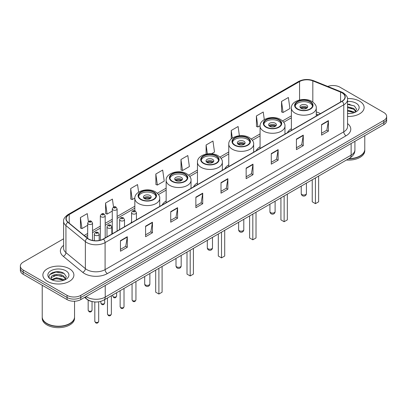 <?xml version="1.0" encoding="UTF-8"?>
<svg xmlns="http://www.w3.org/2000/svg" width="407" height="407" viewBox="0 0 407 407"><rect width="100%" height="100%" fill="white"/><g stroke="black" fill="none" stroke-linecap="round" stroke-linejoin="round"><path stroke-width="0.61" d="M131.578 221.896A17.13 9.89 0 0 0 130.825 223.107M166.148 200.977A17.13 9.89 0 0 0 162.134 205.031M197.456 182.901A17.13 9.89 0 0 0 193.442 186.955M228.765 164.825A17.13 9.89 0 0 0 224.75 168.88M260.073 146.749A17.13 9.89 0 0 0 256.059 150.804M291.381 128.673A17.13 9.89 0 0 0 287.367 132.728M318.243 114.901L316.27 114.102M91.636 301.429A9.697 5.596 180 0 1 87.012 299.379L84.6 297.395M59.676 271.856A12.927 7.463 0 0 0 52.111 272.756M349.908 104.294A12.927 7.463 0 0 0 347.558 104.278M63.599 238.802L23.189 262.133A9.697 5.596 0 0 0 20.35 266.092L20.35 270.314A9.697 5.596 0 0 0 23.189 274.272L67.069 299.603A9.697 5.596 0 0 0 80.779 299.603L383.811 124.649A9.697 5.596 0 0 0 386.65 120.691L386.65 118.579A9.697 5.596 0 0 1 383.811 122.538A9.697 5.596 0 0 0 386.65 118.579L386.65 116.468A9.697 5.596 0 0 0 383.811 112.51L339.931 87.179A9.697 5.596 0 0 0 327.793 86.442M20.35 266.092A9.697 5.596 0 0 0 23.189 270.05L67.069 295.38A9.697 5.596 0 0 0 80.779 295.38L80.779 297.492L383.811 122.538L80.779 297.492A9.697 5.596 0 0 1 67.069 297.492A9.697 5.596 0 0 0 80.779 297.492L80.779 299.603M23.189 270.05L23.189 272.161L67.069 297.492L23.189 272.161A9.697 5.596 0 0 1 20.35 268.203A9.697 5.596 0 0 0 23.189 272.161L23.189 274.272M359.584 101.165A15.512 8.954 0 0 0 347.486 98.565A15.512 8.954 0 0 1 359.584 101.165A15.512 8.954 0 0 1 364.128 107.499A15.512 8.954 0 0 0 359.584 101.165M69.353 268.727A15.512 8.954 0 0 0 52.447 266.788A15.512 8.954 0 0 0 42.872 275.061A15.512 8.954 0 0 0 47.416 281.395A15.512 8.954 0 0 0 64.321 283.338A15.512 8.954 0 0 0 73.896 275.061A15.512 8.954 0 0 0 69.353 268.727A15.512 8.954 0 0 0 52.447 266.788A15.512 8.954 0 0 0 42.872 275.061A15.512 8.954 0 0 0 47.416 281.395A15.512 8.954 0 0 0 64.321 283.338A15.512 8.954 0 0 0 73.896 275.061A15.512 8.954 0 0 0 69.353 268.727M341.941 92.771A10.343 5.973 180 0 1 344.973 96.993A10.343 5.973 180 0 1 341.941 101.216L103.266 239.016A10.343 5.973 180 0 1 87.48 238.217L68.055 222.202A10.343 5.973 180 0 1 66.188 218.778A10.343 5.973 180 0 1 69.215 214.555L299.572 81.558A10.343 5.973 180 0 1 312.82 80.886L340.562 92.104A10.343 5.973 180 0 1 341.941 92.771M342.124 92.669A10.602 6.12 0 0 0 340.71 91.982L312.968 80.764A10.602 6.12 0 0 0 299.394 81.451L69.032 214.448A10.602 6.12 0 0 0 67.847 222.288L87.271 238.304A10.602 6.12 0 0 0 103.449 239.123L342.124 101.323A10.602 6.12 0 0 0 342.124 92.669M120.452 240.679L120.452 251.236L127.31 247.273L127.31 236.721L120.452 240.679M120.452 249.359L125.732 246.311L127.279 237.072A2.584 1.491 -120 0 0 127.31 236.721M125.687 246.337L127.31 247.273M145.589 226.165L145.589 236.721L152.447 232.763L152.447 222.207L145.589 226.165M145.589 234.849L150.87 231.797L152.416 222.558A2.584 1.491 -120 0 0 152.447 222.207M150.824 231.827L152.447 232.763M170.726 211.65L170.726 222.207L177.584 218.249L177.584 207.692L170.726 211.65M170.726 220.335L176.007 217.287L177.559 208.043A2.584 1.491 -120 0 0 177.584 207.692M175.961 217.313L177.584 218.249M195.869 197.136L195.869 207.692L202.722 203.734L202.722 193.177L195.869 197.136M195.869 205.82L201.15 202.772L202.696 193.529A2.584 1.491 -120 0 0 202.722 193.177M201.099 202.798L202.722 203.734M321.561 124.573L321.561 135.124L328.413 131.166L328.413 120.614L321.561 124.573M321.561 133.252L326.841 130.204L328.388 120.96A2.584 1.491 -120 0 0 328.413 120.614M326.79 130.23L328.413 131.166M296.418 139.082L296.418 149.639L303.276 145.681L303.276 135.124L296.418 139.082M296.418 147.766L301.699 144.719L303.251 135.475A2.584 1.491 -120 0 0 303.276 135.124M301.653 144.744L303.276 145.681M271.281 153.597L271.281 164.153L278.139 160.195L278.139 149.639L271.281 153.597M271.281 162.281L276.562 159.234L278.108 149.99A2.584 1.491 -120 0 0 278.139 149.639M276.516 159.259L278.139 160.195M246.143 168.111L246.143 178.668L253.001 174.71L253.001 164.153L246.143 168.111M246.143 176.796L251.424 173.743L252.971 164.504A2.584 1.491 -120 0 0 253.001 164.153M251.378 173.774L253.001 174.71M221.006 182.626L221.006 193.177L227.859 189.219L227.859 178.668L221.006 182.626M221.006 191.305L226.287 188.258L227.834 179.019A2.584 1.491 -120 0 0 227.859 178.668M226.241 188.283L227.859 189.219M347.558 116.433A15.512 8.954 0 0 0 364.128 107.499A15.512 8.954 0 0 1 347.558 116.433M80.779 295.38L383.811 120.426A9.697 5.596 0 0 0 386.65 116.468M138.614 192.175L137.546 184.575L130.693 188.538L130.8 199.028M113.528 207.066L112.408 199.089L105.55 203.047L105.662 213.543M88.39 221.606L87.271 213.604L80.413 217.562L80.525 228.052M211.548 153.775L214.509 152.065L212.963 141.036L206.105 144.994L206.105 154.09M239.387 135.714L238.1 126.521L231.242 130.479L231.242 138.95M264.301 119.592L263.237 112.011L256.379 115.97L256.491 126.46M281.522 101.455L283.069 112.485L289.921 108.527L288.375 97.497L281.522 101.455L281.629 111.945M155.83 174.023L157.377 185.053L164.235 181.095L162.683 170.065L155.83 174.023L155.937 184.513M180.967 159.508L182.514 170.538L189.372 166.58L187.82 155.55L180.967 159.508L181.079 169.999M182.514 170.538L180.967 169.958M206.105 144.994L207.351 153.871M231.242 130.479L232.311 138.1M256.379 115.97L257.931 126.994L260.083 125.753M257.931 126.994L256.379 126.419M283.069 112.485L281.522 111.905M157.377 185.053L155.83 184.473M130.693 188.538L132.239 199.562L134.849 198.056M132.239 199.562L130.693 198.987M105.55 203.047L107.102 214.077L112.271 211.091M107.102 214.077L105.55 213.497M80.413 217.562L81.96 228.592L87.678 225.29M81.96 228.592L80.413 228.012M348.814 158.654A16.158 9.33 0 0 0 360.042 155.922A16.158 9.33 0 0 0 364.774 149.323L364.774 135.638M348.748 158.689A16 9.234 0 0 0 359.93 155.988A16 9.234 0 0 0 359.986 155.952M348.356 158.913A16.158 9.33 0 0 0 364.774 149.588A16.158 9.33 0 0 0 364.774 149.455M346.443 160.017A16.158 9.33 0 0 0 364.774 150.773L364.774 149.588M347.558 113.467L349.313 113.568M347.558 110.114L353.785 111.803L354.639 112.49M347.558 110.953L353.937 112.749M347.558 106.761L353.785 108.455L355.881 111.355M347.558 107.601L353.785 109.29L355.718 111.569M347.558 113.553A10.536 6.085 0 0 0 356.069 111.798A10.536 6.085 0 0 0 356.069 103.195A10.536 6.085 0 0 0 347.558 101.445M354.889 112.388L356.537 109.147L354.451 105.998L347.558 104.116M347.558 104.441L354.309 105.901M347.558 107.789L351.974 108.369M347.558 111.142L351.974 111.716M309.997 101.821A8.725 5.037 0 0 0 300.483 100.733A8.725 5.037 0 0 0 295.1 105.388A8.725 5.037 0 0 0 297.654 108.949A8.725 5.037 0 0 0 307.163 110.043A8.725 5.037 0 0 0 312.551 105.388A8.725 5.037 0 0 0 309.997 101.821M312.474 106.044A8.725 5.037 0 0 0 309.997 103.144A8.725 5.037 0 0 0 301.022 101.933A8.725 5.037 0 0 0 295.172 106.044M312.235 179.772L312.235 201.811L315.435 203.658L318.635 201.811L318.635 176.078M315.435 203.658L315.435 177.925M306.568 105.123A3.877 2.239 0 0 0 302.34 104.635A3.877 2.239 0 0 0 299.949 106.705A3.877 2.239 0 0 0 301.083 108.287A3.877 2.239 0 0 0 305.311 108.776A3.877 2.239 0 0 0 307.702 106.705A3.877 2.239 0 0 0 306.568 105.123M307.356 107.631A3.877 2.239 0 0 0 306.568 106.97A3.877 2.239 0 0 0 300.29 107.631M300.692 108.023A5.169 2.986 180 0 1 306.73 107.931L306.73 108.186M301.114 108.308A4.523 2.61 180 0 1 306.262 108.201L306.73 107.931M306.186 108.481L306.262 108.201M69.755 323.519A16 9.234 0 0 1 69.694 323.55A16 9.234 0 0 1 47.07 323.55L46.958 323.484A16.158 9.33 0 0 0 69.811 323.484A16.158 9.33 0 0 0 74.542 316.89L74.542 301.231M42.226 317.017A16.158 9.33 0 0 0 42.226 317.15A16.158 9.33 0 0 0 46.958 323.748A16.158 9.33 0 0 0 64.565 325.773A16.158 9.33 0 0 0 74.542 317.15A16.158 9.33 0 0 0 74.542 317.017M42.226 317.15L42.226 318.34A16.158 9.33 0 0 0 46.958 324.939A16.158 9.33 0 0 0 64.565 326.958A16.158 9.33 0 0 0 74.542 318.34L74.542 317.15M56.619 281.059L59.081 281.13M51.786 279.512L56.492 277.716L63.548 279.37L64.403 280.057M52.218 279.965L56.492 278.556L63.706 280.311M51.862 279.843L51.104 278.073A7.306 4.218 0 0 0 52.284 280.026M65.649 278.917L63.548 276.017C59.163 272.746 50.142 274.766 51.104 278.073L51.079 277.747M51.124 278.174L51.328 277.63L56.492 275.203L63.548 276.857L65.481 279.136M64.652 279.95L66.305 276.709L64.214 273.565C56.822 268.249 43.681 275.254 51.272 279.548L51.648 279.777M65.837 270.762A10.536 6.085 0 0 0 50.931 270.762A10.536 6.085 0 0 0 50.931 279.365A10.536 6.085 0 0 0 65.837 279.365A10.536 6.085 0 0 0 65.837 270.762M42.226 285.261L42.226 316.89A16.158 9.33 0 0 0 46.958 323.484L47.07 323.55M49.73 274.618L55.917 272.079L64.072 273.468M53.597 275.854L55.917 275.432L61.742 275.931M53.597 279.207L55.917 278.785L61.742 279.283M278.688 119.897A8.725 5.037 0 0 0 269.175 118.808A8.725 5.037 0 0 0 263.792 123.463A8.725 5.037 0 0 0 266.346 127.025A8.725 5.037 0 0 0 275.854 128.119A8.725 5.037 0 0 0 281.242 123.463A8.725 5.037 0 0 0 278.688 119.897M281.166 124.12A8.725 5.037 0 0 0 278.688 121.22A8.725 5.037 0 0 0 269.714 120.009A8.725 5.037 0 0 0 263.863 124.12M280.927 197.848L280.927 219.887L284.127 221.734L287.327 219.887L287.327 194.154M284.127 221.734L284.127 196.001M275.259 123.199A3.877 2.239 0 0 0 271.031 122.71A3.877 2.239 0 0 0 268.635 124.781A3.877 2.239 0 0 0 269.775 126.363A3.877 2.239 0 0 0 274.003 126.852A3.877 2.239 0 0 0 276.394 124.781A3.877 2.239 0 0 0 275.259 123.199M276.048 125.707A3.877 2.239 0 0 0 275.259 125.046A3.877 2.239 0 0 0 268.981 125.707M269.383 126.099A5.169 2.986 180 0 1 275.422 126.007L275.422 126.262M269.805 126.384A4.523 2.61 180 0 1 274.954 126.277L275.422 126.007M274.878 126.557L274.954 126.277M247.38 137.973A8.725 5.037 0 0 0 237.866 136.884A8.725 5.037 0 0 0 232.483 141.539A8.725 5.037 0 0 0 235.037 145.101A8.725 5.037 0 0 0 244.546 146.194A8.725 5.037 0 0 0 249.934 141.539A8.725 5.037 0 0 0 247.38 137.973M249.857 142.196A8.725 5.037 0 0 0 247.38 139.296A8.725 5.037 0 0 0 238.405 138.085A8.725 5.037 0 0 0 232.555 142.196M249.618 215.924L249.618 237.963L252.818 239.809L256.018 237.963L256.018 212.23M252.818 239.809L252.818 214.077M243.951 141.275A3.877 2.239 0 0 0 239.723 140.786A3.877 2.239 0 0 0 237.327 142.857A3.877 2.239 0 0 0 238.466 144.439A3.877 2.239 0 0 0 242.694 144.928A3.877 2.239 0 0 0 245.085 142.857A3.877 2.239 0 0 0 243.951 141.275M244.739 143.783A3.877 2.239 0 0 0 243.951 143.122A3.877 2.239 0 0 0 237.673 143.783M238.075 144.175A5.169 2.986 180 0 1 244.114 144.083L244.114 144.337M238.497 144.46A4.523 2.61 180 0 1 243.645 144.353L244.114 144.083M243.569 144.633L243.645 144.353M216.071 156.049A8.725 5.037 0 0 0 206.558 154.96A8.725 5.037 0 0 0 201.175 159.615A8.725 5.037 0 0 0 203.729 163.176A8.725 5.037 0 0 0 213.237 164.27A8.725 5.037 0 0 0 218.625 159.615A8.725 5.037 0 0 0 216.071 156.049M218.549 160.272A8.725 5.037 0 0 0 216.071 157.372A8.725 5.037 0 0 0 207.097 156.161A8.725 5.037 0 0 0 201.246 160.272M218.31 234L218.31 256.039L221.51 257.885L224.71 256.039L224.71 230.306M221.51 257.885L221.51 232.153M212.642 159.351A3.877 2.239 0 0 0 208.415 158.862A3.877 2.239 0 0 0 206.018 160.933A3.877 2.239 0 0 0 207.158 162.515A3.877 2.239 0 0 0 211.381 163.004A3.877 2.239 0 0 0 213.777 160.933A3.877 2.239 0 0 0 212.642 159.351M213.431 161.859A3.877 2.239 0 0 0 212.642 161.197A3.877 2.239 0 0 0 206.364 161.859M206.766 162.251A5.169 2.986 180 0 1 212.805 162.159L212.805 162.413M207.188 162.535A4.523 2.61 180 0 1 212.337 162.429L212.805 162.159M212.261 162.708L212.337 162.429M184.763 174.125A8.725 5.037 0 0 0 175.249 173.036A8.725 5.037 0 0 0 169.867 177.691A8.725 5.037 0 0 0 172.42 181.252A8.725 5.037 0 0 0 181.929 182.346A8.725 5.037 0 0 0 187.317 177.691A8.725 5.037 0 0 0 184.763 174.125M187.24 178.347A8.725 5.037 0 0 0 184.763 175.448A8.725 5.037 0 0 0 175.788 174.237A8.725 5.037 0 0 0 169.938 178.347M187.001 252.075L187.001 274.115L190.201 275.961L193.401 274.115L193.401 248.382M190.201 275.961L190.201 250.229M181.334 177.427A3.877 2.239 0 0 0 177.106 176.938A3.877 2.239 0 0 0 174.71 179.009A3.877 2.239 0 0 0 175.849 180.591A3.877 2.239 0 0 0 180.072 181.079A3.877 2.239 0 0 0 182.468 179.009A3.877 2.239 0 0 0 181.334 177.427M182.122 179.935A3.877 2.239 0 0 0 181.334 179.273A3.877 2.239 0 0 0 175.056 179.935M175.458 180.326A5.169 2.986 180 0 1 181.497 180.235L181.497 180.489M175.88 180.611A4.523 2.61 180 0 1 181.029 180.505L181.497 180.235M180.952 180.784L181.029 180.505M153.454 192.201A8.725 5.037 0 0 0 143.941 191.112A8.725 5.037 0 0 0 138.553 195.767A8.725 5.037 0 0 0 141.112 199.328A8.725 5.037 0 0 0 150.621 200.422A8.725 5.037 0 0 0 156.008 195.767A8.725 5.037 0 0 0 153.454 192.201M155.932 196.423A8.725 5.037 0 0 0 153.454 193.523A8.725 5.037 0 0 0 144.48 192.313A8.725 5.037 0 0 0 138.629 196.423M155.693 270.151L155.693 292.19L158.893 294.037L162.093 292.19L162.093 266.458M158.893 294.037L158.893 268.305M150.025 195.502A3.877 2.239 0 0 0 145.798 195.014A3.877 2.239 0 0 0 143.401 197.085A3.877 2.239 0 0 0 144.541 198.667A3.877 2.239 0 0 0 148.764 199.155A3.877 2.239 0 0 0 151.16 197.085A3.877 2.239 0 0 0 150.025 195.502M150.814 198.011A3.877 2.239 0 0 0 150.025 197.349A3.877 2.239 0 0 0 143.747 198.011M144.149 198.402A5.169 2.986 180 0 1 150.188 198.311L150.188 198.565M144.571 198.687A4.523 2.61 180 0 1 149.72 198.58L150.188 198.311M149.644 198.86L149.72 198.58M86.081 296.54A12.927 7.463 0 0 0 86.95 297.095A12.927 7.463 0 0 0 105.23 297.095L351.129 155.128A12.927 7.463 0 0 0 354.919 149.852C355.011 153.057 353.301 155.805 349.791 158.089L103.892 300.056A6.466 3.734 60 0 0 105.23 297.095L105.23 285.485M351.129 143.518L351.129 155.128A6.466 3.734 60 0 1 349.791 158.089M85.556 296.845A6.466 4.324 129.5 0 0 86.686 298.947L84.722 297.329M383.811 124.649L383.811 120.426M67.069 299.603L67.069 295.38M347.558 123.591A16.158 9.33 180 0 1 346.057 135.785L107.382 273.585A3.231 1.867 60 0 1 105.092 269.627L343.773 131.827A12.927 7.463 0 0 0 347.558 126.552L347.558 99.527A12.927 7.463 180 0 1 343.773 104.808A3.231 1.867 -120 0 0 342.124 101.323M107.382 273.585A16.158 9.33 180 0 1 84.529 273.585A16.158 9.33 180 0 1 82.718 272.339L63.289 256.324A16.158 9.33 180 0 1 63.599 245.37M86.813 269.627A12.927 7.463 0 0 0 105.092 269.627L105.092 242.603A12.927 7.463 180 0 1 85.363 241.605L65.939 225.59A12.927 7.463 180 0 1 63.599 221.311L63.599 248.331A12.927 7.463 0 0 0 65.939 252.61L85.363 268.63A12.927 7.463 0 0 0 86.813 269.627M347.558 99.527C347.99 97.507 346.505 95.258 343.101 92.771L341.402 91.946A3.231 1.516 112 0 0 340.71 91.982M341.402 91.946L313.66 80.728C308.308 78.836 303.225 79.111 298.417 81.558A3.231 1.867 60 0 1 299.394 81.451M69.032 214.448A3.231 1.867 -120 0 0 68.055 214.55C64.703 216.962 63.217 219.215 63.599 221.311M67.847 222.288A3.231 2.162 129.5 0 0 65.939 225.59L65.939 252.61A3.231 2.162 -50.5 0 1 63.289 256.324M313.66 80.728A3.231 1.516 112 0 0 312.968 80.764M87.271 238.304A3.231 2.162 129.5 0 0 85.363 241.605L85.363 268.63A3.231 2.162 -50.5 0 1 82.718 272.339M103.449 239.123A3.231 1.867 60 0 1 105.092 242.603L343.773 104.808L343.773 131.827A3.231 1.867 60 0 0 346.057 135.785M69.215 214.555L69.215 223.158M340.562 92.104L340.562 102.015M312.82 80.886L312.82 102.02M320.548 113.568L316.27 111.839M299.572 81.558L299.572 99.964M291.381 115.842L282.555 120.94M260.073 133.918L251.246 139.016M228.765 151.994L219.938 157.092M197.456 170.07L188.629 175.168M166.148 188.146L157.321 193.244M134.839 206.222L117.119 216.453M112.271 219.251L105.189 223.341M100.341 226.139L92.526 230.652M87.678 233.45L84.163 235.48M221.006 182.957L227.834 179.019M246.143 168.447L252.971 164.504M271.281 153.932L278.108 149.99M296.418 139.418L303.251 135.475M321.561 124.903L328.388 120.96M195.869 197.471L202.696 193.529M170.726 211.986L177.559 208.043M145.589 226.501L152.416 222.558M120.452 241.01L127.279 237.072M297.314 109.147A9.213 5.316 0 0 0 310.338 109.147A9.213 5.316 0 0 0 310.338 101.628A9.213 5.316 0 0 0 297.314 101.628A9.213 5.316 0 0 0 297.314 109.147M316.27 116.041L316.27 108.023A12.444 7.184 180 0 1 308.587 114.662A12.444 7.184 180 0 1 295.024 113.105A12.444 7.184 180 0 1 291.381 108.023L291.381 130.408M301.994 194.577A2.584 1.491 180 0 1 301.241 193.523A2.584 2.584 0 0 0 305.118 195.762A2.584 2.584 0 0 0 306.41 193.523A2.584 1.491 180 0 1 305.652 194.577A2.584 1.491 180 0 1 301.994 194.577M266.005 127.223A9.213 5.316 0 0 0 279.029 127.223A9.213 5.316 0 0 0 279.029 119.704A9.213 5.316 0 0 0 266.005 119.704A9.213 5.316 0 0 0 266.005 127.223M284.961 134.117L284.961 126.099A12.444 7.184 180 0 1 277.279 132.738A12.444 7.184 180 0 1 263.716 131.181A12.444 7.184 180 0 1 260.073 126.099L260.073 148.484M270.686 212.652A2.584 1.491 180 0 1 269.933 211.599A2.584 2.584 0 0 0 273.809 213.838A2.584 2.584 0 0 0 275.101 211.599A2.584 1.491 180 0 1 274.343 212.652A2.584 1.491 180 0 1 270.686 212.652M234.697 145.299A9.213 5.316 0 0 0 247.721 145.299A9.213 5.316 0 0 0 247.721 137.78A9.213 5.316 0 0 0 234.697 137.78A9.213 5.316 0 0 0 234.697 145.299M253.653 152.193L253.653 144.175A12.444 7.184 180 0 1 245.97 150.814A12.444 7.184 180 0 1 232.407 149.257A12.444 7.184 180 0 1 228.765 144.175L228.765 166.56M239.377 230.728A2.584 1.491 180 0 1 238.624 229.675A2.584 2.584 0 0 0 242.501 231.914A2.584 2.584 0 0 0 243.793 229.675A2.584 1.491 180 0 1 243.035 230.728A2.584 1.491 180 0 1 239.377 230.728M203.388 163.375A9.213 5.316 0 0 0 216.412 163.375A9.213 5.316 0 0 0 216.412 155.856A9.213 5.316 0 0 0 203.388 155.856A9.213 5.316 0 0 0 203.388 163.375M222.344 170.268L222.344 162.251A12.444 7.184 180 0 1 214.662 168.89A12.444 7.184 180 0 1 201.099 167.333A12.444 7.184 180 0 1 197.456 162.251L197.456 184.636M208.069 248.804A2.584 1.491 180 0 1 207.316 247.751A2.584 2.584 0 0 0 211.192 249.99A2.584 2.584 0 0 0 212.485 247.751A2.584 1.491 180 0 1 211.726 248.804A2.584 1.491 180 0 1 208.069 248.804M172.08 181.451A9.213 5.316 0 0 0 185.104 181.451A9.213 5.316 0 0 0 185.104 173.931A9.213 5.316 0 0 0 172.08 173.931A9.213 5.316 0 0 0 172.08 181.451M191.031 188.344L191.031 180.326A12.444 7.184 180 0 1 183.353 186.966A12.444 7.184 180 0 1 169.79 185.409A12.444 7.184 180 0 1 166.148 180.326L166.148 202.711M176.76 266.88A2.584 1.491 180 0 1 176.007 265.827A2.584 2.584 0 0 0 179.884 268.065A2.584 2.584 0 0 0 181.176 265.827A2.584 1.491 180 0 1 180.418 266.88A2.584 1.491 180 0 1 176.76 266.88M140.766 199.527A9.213 5.316 0 0 0 153.795 199.527A9.213 5.316 0 0 0 153.795 192.007A9.213 5.316 0 0 0 140.766 192.007A9.213 5.316 0 0 0 140.766 199.527M159.722 206.42L159.722 198.402A12.444 7.184 180 0 1 152.045 205.042A12.444 7.184 180 0 1 138.482 203.485A12.444 7.184 180 0 1 134.839 198.402L134.839 210.785M145.452 284.956A2.584 1.491 180 0 1 144.694 283.903A2.584 2.584 0 0 0 148.575 286.141A2.584 2.584 0 0 0 149.868 283.903A2.584 1.491 180 0 1 149.11 284.956A2.584 1.491 180 0 1 145.452 284.956M135.943 299.827C135.307 301.572 134.315 302.08 132.967 301.358L132.066 299.827A1.938 1.119 0 0 0 132.631 300.62A1.938 1.119 0 0 0 134.748 300.865A1.938 1.119 0 0 0 135.943 299.827L135.943 281.552M132.29 213.736A2.422 1.399 180 0 1 131.578 212.744C132.199 210.755 133.465 210.18 135.383 211.014L136.426 212.744A2.422 1.399 180 0 1 134.931 214.041A2.422 1.399 180 0 1 132.29 213.736M134.575 211.096A0.809 0.468 0 0 0 133.435 211.096A0.809 0.468 0 0 0 133.435 211.757A0.809 0.468 0 0 0 134.575 211.757A0.809 0.468 0 0 0 134.575 211.096M124.013 306.715C123.377 308.46 122.385 308.969 121.037 308.247L120.136 306.715A1.938 1.119 0 0 0 120.706 307.509A1.938 1.119 0 0 0 122.817 307.748A1.938 1.119 0 0 0 124.013 306.715L124.013 288.441M120.36 220.625A2.422 1.399 180 0 1 119.653 219.632C120.269 217.643 121.54 217.068 123.453 217.903L124.496 219.632A2.422 1.399 180 0 1 123 220.925A2.422 1.399 180 0 1 120.36 220.625M122.644 217.984A0.809 0.468 0 0 0 121.505 217.984A0.809 0.468 0 0 0 121.505 218.645A0.809 0.468 0 0 0 122.644 218.645A0.809 0.468 0 0 0 122.644 217.984M111.355 314.026C110.714 315.771 109.722 316.28 108.379 315.557L107.473 314.026A1.938 1.119 0 0 0 108.043 314.815A1.938 1.119 0 0 0 110.155 315.059A1.938 1.119 0 0 0 111.355 314.026L111.355 295.747M107.702 227.93A2.422 1.399 180 0 1 106.99 226.943C107.611 224.954 108.878 224.379 110.796 225.213L111.839 226.943A2.422 1.399 180 0 1 110.343 228.235A2.422 1.399 180 0 1 107.702 227.93M109.987 225.295A0.809 0.468 0 0 0 108.842 225.295A0.809 0.468 0 0 0 108.842 225.951A0.809 0.468 0 0 0 109.987 225.951A0.809 0.468 0 0 0 109.987 225.295M98.692 321.337C98.056 323.077 97.064 323.59 95.716 322.868L94.816 321.337A1.938 1.119 0 0 0 95.38 322.125A1.938 1.119 0 0 0 97.497 322.369A1.938 1.119 0 0 0 98.692 321.337L98.692 301.821M95.04 235.241A2.422 1.399 180 0 1 94.327 234.254C94.948 232.265 96.215 231.685 98.133 232.524L99.176 234.254A2.422 1.399 180 0 1 97.68 235.546A2.422 1.399 180 0 1 95.04 235.241M97.324 232.606A0.809 0.468 0 0 0 96.184 232.606A0.809 0.468 0 0 0 96.184 233.262A0.809 0.468 0 0 0 97.324 233.262A0.809 0.468 0 0 0 97.324 232.606M113.324 296.779A1.938 1.119 0 0 0 115.435 297.024A1.938 1.119 0 0 0 116.631 295.991C115.995 297.731 115.003 298.245 113.655 297.522L112.754 295.991A1.938 1.119 0 0 0 113.324 296.779M117.119 231.018L117.119 208.908A2.422 1.399 180 0 1 115.619 210.2A2.422 1.399 180 0 1 112.978 209.895A2.422 1.399 180 0 1 112.271 208.908L112.271 233.816M114.123 207.916A0.809 0.468 0 0 0 115.262 207.916A0.809 0.468 0 0 0 115.262 207.26A0.809 0.468 0 0 0 114.123 207.26A0.809 0.468 0 0 0 114.123 207.916M101.394 303.668A1.938 1.119 0 0 0 103.505 303.912A1.938 1.119 0 0 0 104.701 302.874C104.065 304.619 103.073 305.128 101.73 304.405L100.824 302.874A1.938 1.119 0 0 0 101.394 303.668M105.189 237.907L105.189 215.791A2.422 1.399 180 0 1 103.693 217.089A2.422 1.399 180 0 1 101.048 216.783A2.422 1.399 180 0 1 100.341 215.791L100.341 240.201M102.193 214.804A0.809 0.468 0 0 0 103.337 214.804A0.809 0.468 0 0 0 103.337 214.143A0.809 0.468 0 0 0 102.193 214.143A0.809 0.468 0 0 0 102.193 214.804M88.731 310.979A1.938 1.119 0 0 0 90.847 311.218A1.938 1.119 0 0 0 92.043 310.185C91.402 311.93 90.41 312.439 89.067 311.716L88.166 310.185A1.938 1.119 0 0 0 88.731 310.979M92.526 240.425L92.526 223.102A2.422 1.399 180 0 1 91.031 224.394A2.422 1.399 180 0 1 88.39 224.094A2.422 1.399 180 0 1 87.678 223.102L87.678 238.375M89.53 222.115A0.809 0.468 0 0 0 90.675 222.115A0.809 0.468 0 0 0 90.675 221.454A0.809 0.468 0 0 0 89.53 221.454A0.809 0.468 0 0 0 89.53 222.115M103.892 300.056C98.692 302.671 93.488 302.671 88.288 300.056L86.686 298.947M354.919 149.852L354.919 141.331M298.417 81.558L68.055 214.55M291.381 117.811L283.699 122.248M260.073 135.887L252.391 140.323M228.765 153.963L221.082 158.399M197.456 172.039L189.774 176.475M166.148 190.115L158.465 194.551M134.839 208.191L117.119 218.422M112.271 221.22L105.189 225.31M100.341 228.108L92.526 232.616M87.678 235.414L85.567 236.635M318.335 114.845L316.27 114.011M316.27 108.023C316.539 105.835 315.104 103.648 311.955 101.465C304.619 96.927 290.949 100.57 291.381 108.023M306.41 183.135L306.41 193.523M301.241 186.121L301.241 193.523M284.961 126.099C285.231 123.911 283.796 121.724 280.647 119.541C273.311 115.003 259.641 118.646 260.073 126.099M275.101 201.211L275.101 211.599M269.933 204.197L269.933 211.599M253.653 144.175C253.922 141.987 252.488 139.799 249.338 137.617C242.002 133.079 228.332 136.721 228.765 144.175M243.793 219.287L243.793 229.675M238.624 222.273L238.624 229.675M222.344 162.251C222.614 160.063 221.179 157.875 218.03 155.693C210.694 151.155 197.024 154.797 197.456 162.251M212.485 237.362L212.485 247.751M207.316 240.349L207.316 247.751M191.031 180.326C191.305 178.139 189.871 175.951 186.721 173.769C179.385 169.231 165.715 172.873 166.148 180.326M181.176 255.438L181.176 265.827M176.007 258.425L176.007 265.827M159.722 198.402C159.997 196.215 158.557 194.027 155.413 191.845C148.077 187.306 134.407 190.949 134.839 198.402M149.868 273.514L149.868 283.903M144.694 276.501L144.694 283.903M132.066 299.827L132.066 283.791M131.578 222.67L131.578 212.744M136.426 219.872L136.426 212.744M120.136 306.715L120.136 290.679M119.653 229.558L119.653 219.632M124.496 226.755L124.496 219.632M107.473 314.026L107.473 297.985M106.99 236.864L106.99 226.943M111.839 234.066L111.839 226.943M94.816 321.337L94.816 301.969M94.327 240.69L94.327 234.254M99.176 240.466L99.176 234.254M116.631 295.991L116.631 292.699M117.119 208.908L116.071 207.178C114.667 206.161 113.4 206.741 112.271 208.908M112.754 295.991L112.754 294.938M104.701 302.874L104.701 299.588M105.189 215.791L104.141 214.067C102.737 213.049 101.47 213.624 100.341 215.791M100.824 302.874L100.824 301.353M92.043 310.185L92.043 301.536M92.526 223.102L91.483 221.372C90.074 220.36 88.807 220.935 87.678 223.102M88.166 310.185L88.166 300.168"/></g></svg>
